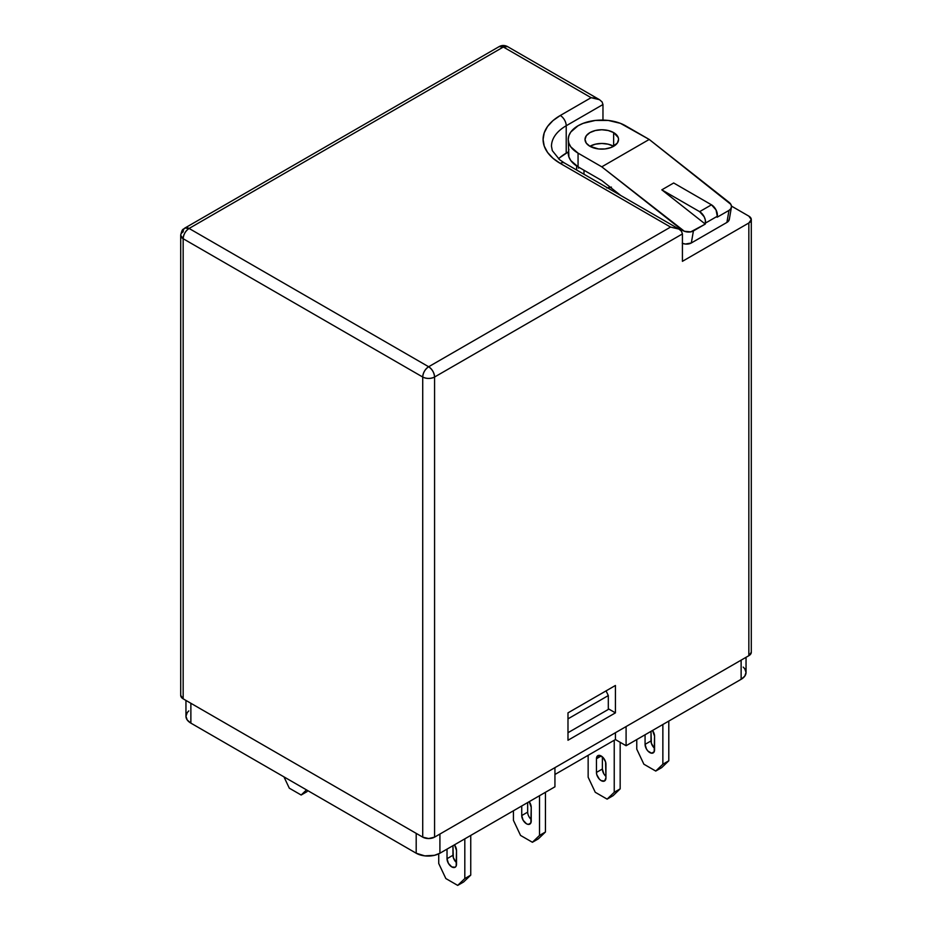 <?xml version="1.0" encoding="UTF-8"?>
<svg xmlns="http://www.w3.org/2000/svg" width="932" height="932" viewBox="0 0 932 932"><rect width="100%" height="100%" fill="white"/><g stroke="black" fill="none" stroke-linecap="round" stroke-linejoin="round"><path stroke-width="1.4" d="M653.926 747.685L651.363 743.235L651.002 731.352L651.002 740.94L645.072 744.353L646.458 749.037L647.996 751.11L651.631 753.207L654.194 751.728L654.555 736.14L652.517 730.467A6.71 3.868 60 0 1 654.555 736.14L654.555 749.841A6.71 3.868 60 0 1 653.169 752.905A6.71 3.868 60 0 1 647.996 751.11A6.71 3.868 60 0 1 645.072 744.353L651.002 740.94A6.71 3.868 -120 0 0 654.555 748.291M605.311 775.762L603.761 773.677L602.375 769.005L602.375 756.854L602.375 769.005L596.445 772.43L596.445 758.741L601.187 755.992A6.71 3.868 60 0 1 605.94 764.217L605.94 777.905A6.71 3.868 60 0 1 604.542 780.981A6.71 3.868 60 0 1 599.381 779.175A6.71 3.868 60 0 1 596.445 772.43L602.375 769.005A6.71 3.868 -120 0 0 605.94 776.368M527.663 812.145L527.663 802.557L527.663 812.145L521.734 815.558L523.132 820.242L526.475 823.783L528.293 824.412L530.867 822.933L531.228 807.345L529.19 801.671A6.71 3.868 60 0 1 531.228 807.345L531.228 821.045A6.71 3.868 60 0 1 529.83 824.109A6.71 3.868 60 0 1 524.669 822.315A6.71 3.868 60 0 1 521.734 815.558L527.663 812.145A6.71 3.868 -120 0 0 531.228 819.496M454.478 844.811A6.71 3.868 60 0 1 456.517 850.485L456.517 864.174A6.71 3.868 60 0 1 455.119 867.249A6.71 3.868 60 0 1 449.958 865.444A6.71 3.868 60 0 1 447.022 858.698L447.022 849.11L447.022 858.698L452.952 855.273L447.022 858.698L448.42 863.37L451.764 866.911L455.119 867.249L456.156 866.061L456.517 850.485L454.478 844.811M607.478 187.821A25.152 14.528 0 0 0 610.413 187.32M583.991 170.253L583.991 174.261L583.991 170.253M589.921 146.289A16.776 9.681 180 0 1 585.016 139.451A16.776 9.681 180 0 1 595.362 130.503A16.776 9.681 180 0 1 613.64 132.6L613.64 146.289A16.776 9.681 0 0 0 589.921 146.289L586.286 143.155L585.016 139.451L586.286 135.746L589.921 132.6L595.362 130.503L601.781 129.758L608.2 130.503L613.64 132.6A16.776 9.681 180 0 1 618.557 139.451A16.776 9.681 180 0 1 608.2 148.386A16.776 9.681 180 0 1 589.921 146.289L595.362 144.192L601.781 143.458L608.2 144.192L613.64 146.289L613.64 132.6L618.231 137.552L618.557 139.451L617.275 143.155L611.101 147.501L605.054 148.945L598.507 148.945L589.921 146.289M746.043 657.305L746.043 672.461A16.776 9.681 0 0 1 741.126 679.312L741.126 660.147L741.126 679.312L626.094 745.728L626.094 726.552L626.094 745.728L615.423 739.565L615.423 732.715L615.423 739.565L554.936 774.48L615.423 739.565L626.094 745.728L741.126 679.312L744.761 676.178L746.043 672.461L744.761 668.757L743.212 667.091M188.788 710.906L187.239 712.584L185.957 716.289L187.239 719.993L190.874 723.127L416.196 853.223L424.782 855.867L434.475 855.32L439.916 853.223L554.936 786.806L554.936 767.63L554.936 786.806L439.916 853.223L439.916 834.047L439.916 853.223A16.776 9.681 0 0 1 416.196 853.223L416.196 833.359L416.196 853.223L190.874 723.127L190.874 703.276L190.874 723.127A16.776 9.681 0 0 1 185.957 716.289L185.957 700.445M434.568 837.134L434.568 377.029L682.422 233.932L682.422 261.321L748.839 222.981L748.839 655.697L434.568 837.134L434.568 377.029A8.388 4.846 180 0 1 422.72 377.029L422.72 837.134A8.388 4.846 0 0 0 434.568 837.134L428.65 838.544L422.72 837.134L183.161 698.825L183.161 238.72A8.388 4.846 180 0 1 180.703 235.295A8.388 4.846 180 0 1 183.161 231.882A8.388 4.846 60 0 1 184.897 228.037L189.091 228.457L428.65 366.754L670.562 227.082L678.95 229.086L681.525 231.311L682.422 233.932L681.525 231.311L678.95 229.086L670.562 227.082L560.283 163.415A8.388 4.846 -60 0 1 564.466 162.995A8.388 4.846 120 0 0 560.283 163.415L670.562 227.082L428.65 366.754C432.215 369.258 434.195 372.683 434.568 377.029C430.619 378.87 426.67 378.87 422.72 377.029L422.72 837.134L183.161 698.825L183.161 238.72L422.72 377.029C423.093 372.683 425.074 369.258 428.65 366.754A8.388 4.846 60 0 1 434.568 377.029L682.422 233.932L682.422 261.321L748.839 222.981L748.839 655.697A8.388 4.846 0 0 0 751.297 652.272L748.839 655.697L434.568 837.134M567.984 740.253L615.423 712.864L615.423 685.474L567.984 712.864L567.984 740.253L615.423 712.864L615.423 685.474L567.984 712.864L567.984 740.253M751.297 219.556L748.839 216.131L731.457 206.089L748.839 216.131A8.388 4.846 180 0 1 751.297 219.556A8.388 4.846 180 0 1 748.839 222.981L751.297 219.556L751.297 652.272M180.703 695.4A8.388 4.846 0 0 0 183.161 698.825L180.703 695.4L180.703 235.295L183.161 238.72L422.72 377.029A8.388 4.846 -60 0 1 428.65 366.754L189.091 228.457C185.515 230.95 183.546 234.375 183.161 238.72A8.388 4.846 120 0 1 189.091 228.457L503.35 47.019L499.168 46.6L184.897 228.037A8.388 4.846 60 0 1 189.091 228.457L503.35 47.019L591.109 97.685L560.283 115.486A58.704 33.89 0 0 0 560.283 163.415L552.979 158.277L547.55 152.417L544.218 146.056L543.088 139.451L544.218 132.833L547.55 126.472L552.979 120.612L560.283 115.486A8.388 4.846 60 0 1 566.213 125.75A8.388 4.846 -120 0 0 560.283 115.486L591.109 97.685L503.35 47.019A8.388 4.846 -120 0 0 499.168 46.6C501.847 45.12 504.643 45.12 507.544 46.6L503.35 47.019A8.388 4.846 120 0 1 507.544 46.6L599.497 99.689L591.109 97.685L595.653 98.198L599.497 99.689L602.072 101.903L599.497 99.689M602.969 120.088L602.969 104.524L602.072 101.903L602.969 104.524L602.969 120.088M699.617 211.657L661.813 189.837L673.673 182.987L711.477 204.819L699.617 211.657A8.388 4.846 60 0 1 705.442 223.097L717.302 216.259A8.388 4.846 -120 0 0 711.477 204.819L699.617 211.657L661.813 189.837L705.279 224.076L705.349 220.08L704.161 216.748L699.617 211.657M711.477 204.819L673.673 182.987L661.813 189.837L705.279 224.076L705.442 223.097L717.302 216.259L716.021 209.898L711.477 204.819M568.893 149.365L568.24 153.139A33.54 19.362 0 0 0 578.061 166.828L601.781 180.528L620.84 195.545L601.781 180.528L578.061 166.828L578.061 153.139A33.54 19.362 180 0 1 568.24 139.451A33.54 19.362 180 0 1 588.954 121.556A33.54 19.362 180 0 1 625.5 125.75L649.22 139.451L620.421 123.339L608.328 120.449L595.245 120.449L583.152 123.339L578.061 125.75L570.792 132.029L568.893 135.664L568.24 139.451L568.893 143.225L570.792 146.86L578.061 153.139L601.781 166.828L649.22 139.451L730.874 204.388L731.48 206.613L730.816 208.721L728.999 210.387L717.139 217.226L717.302 216.259L717.139 217.226L728.999 210.387L726.902 222.433L691.323 242.972L693.42 230.926A8.388 5.627 -170.2 0 1 681.653 229.75L681.409 231.159L681.653 229.75L601.781 166.828L649.22 139.451L729.092 202.361A8.388 5.627 -170.2 0 1 731.422 207.219A8.388 5.627 -170.2 0 1 728.999 210.387L726.902 222.433A8.388 5.627 9.8 0 0 729.337 219.265L731.422 207.219M682.422 243.357A8.388 5.627 9.8 0 0 691.323 242.972L693.42 230.926L705.279 224.076L690.705 231.882L684.344 231.252L601.781 166.828L578.061 153.139L578.061 166.828L570.792 160.549L568.893 156.914L568.24 139.451M682.247 243.299L685.428 244.044L691.323 242.972L726.902 222.433L728.731 220.768L729.383 218.659M678.95 229.086L564.466 162.995L559.631 159.745L552.303 150.623L551.476 146.289A50.316 29.043 180 0 1 566.213 125.75L566.213 153.139A50.316 29.043 0 0 0 558.536 158.836M551.476 146.289A50.316 29.043 180 0 1 566.213 125.75L602.969 104.524L566.213 125.75L566.213 153.139L568.24 151.963L559.946 157.543M606.697 187.926L611.415 187.099M579.087 167.422L578.539 168.121M307.094 791.606L301.164 795.019L289.304 788.181L283.969 776.88L289.304 788.181L301.164 795.019L306.5 789.893L301.164 795.019L307.094 791.606M463.623 881.975L457.694 885.4L445.846 878.55L438.727 863.486L445.846 878.55L457.694 885.4L464.812 878.55L470.742 875.125L463.623 881.975L457.694 885.4L464.812 878.55L464.812 838.847L464.812 878.55L470.742 875.125L470.742 835.422L470.742 875.125L463.623 881.975M455.888 862.03L453.313 857.58L452.952 845.685L452.952 855.273A6.71 3.868 -120 0 0 456.517 862.636M538.335 838.847L532.405 842.272L520.545 835.422L513.439 820.358L520.545 835.422L532.405 842.272L539.523 835.422L545.453 831.996L538.335 838.847L532.405 842.272L539.523 835.422L539.523 795.707L539.523 835.422L545.453 831.996L545.453 792.282L545.453 831.996L538.335 838.847M521.734 815.558L521.734 805.982L521.734 815.558M613.046 795.707L607.116 799.132L595.257 792.282L588.15 777.218L595.257 792.282L607.116 799.132L614.235 792.282L620.164 788.856L613.046 795.707L607.116 799.132L614.235 792.282L614.235 740.253L614.235 792.282L620.164 788.856L620.164 742.303L620.164 788.856L613.046 795.707M596.445 758.741A6.71 3.868 60 0 1 597.843 755.666A6.71 3.868 60 0 1 601.187 755.992L596.445 758.741L596.445 772.43L596.806 774.737L599.381 779.175L601.187 780.643L604.542 780.981L605.94 777.905L605.579 761.91L603.004 757.46L599.381 755.363L596.806 756.854L596.445 758.741M661.673 767.642L655.744 771.055L643.884 764.217L636.766 749.153L643.884 764.217L655.744 771.055L662.862 764.217L668.792 760.792L661.673 767.642L655.744 771.055L662.862 764.217L662.862 724.502L662.862 764.217L668.792 760.792L668.792 721.077L668.792 760.792L661.673 767.642M645.072 744.353L645.072 734.777L645.072 744.353M438.727 863.486L438.727 853.84L438.727 863.486M513.439 820.358L513.439 810.77L513.439 820.358M530.599 818.89L529.061 816.816M588.15 777.218L588.15 755.316L588.15 777.218M636.766 749.153L636.766 739.565L636.766 749.153M608.305 708.751L615.423 712.864L608.305 708.751M608.305 695.575L567.984 718.852L608.305 695.575L608.305 709.438L567.984 732.715L608.305 709.438L608.305 695.575L606.068 690.88L608.305 695.575M576.628 170.008L576.628 165.943M184.897 228.037C183.418 230.111 182.497 227.152 180.703 235.295"/></g></svg>
